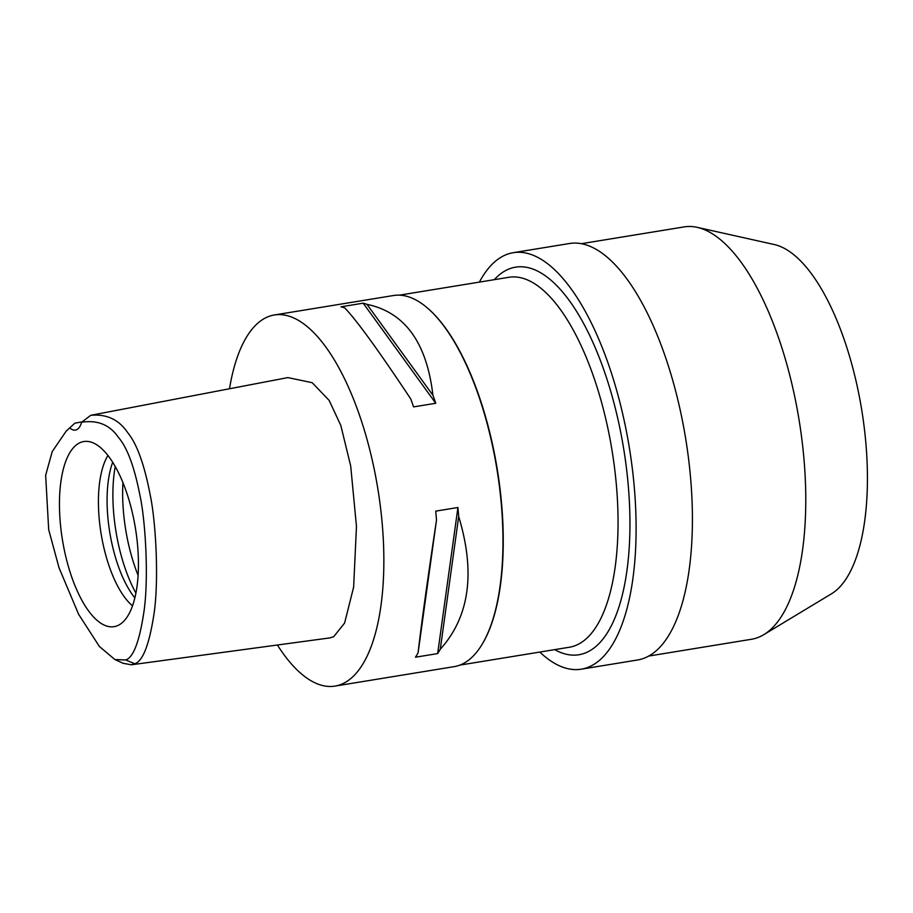 <?xml version="1.0" encoding="UTF-8"?>
<svg xmlns="http://www.w3.org/2000/svg" width="913" height="913" viewBox="0 0 913 913"><rect width="100%" height="100%" fill="white"/><g stroke="black" fill="none" stroke-linecap="round" stroke-linejoin="round"><path stroke-width="1.37" d="M69.902 428.037A29.844 11.755 -99.3 0 0 75.38 430.103A29.844 11.755 -99.3 0 0 76.738 429.658A29.844 11.755 -99.3 0 0 81.645 422.228C97.6 419.843 109.822 424.842 118.302 437.224C127.09 447.267 134.257 466.429 139.815 494.72C145.281 518.926 148.956 576.594 144.026 611.162C139.552 641.257 133.446 657.52 125.686 659.962L114.867 659.54L99.369 646.461L78.609 614.266L59.025 567.772L48.686 529.643L45.65 475.274L52.224 451.593L66.158 431.164L74.843 423.187L82.193 421.829M118.325 625.302A93.799 36.954 -99.3 0 0 135.375 527.908A93.799 36.954 -99.3 0 0 88.116 441.47A93.799 36.954 -99.3 0 0 79.557 442.919A93.799 36.954 -99.3 0 0 64.503 550.904A93.799 36.954 -99.3 0 0 118.142 625.394A93.799 36.954 -99.3 0 0 118.325 625.302M81.645 422.228L90.764 415.301L211.942 392.122M90.764 415.301C106.787 413.851 119.147 419.718 127.854 432.899C136.859 443.809 144.277 464.283 150.074 494.332C155.758 520.524 159.147 579.401 154 613.901C149.287 644.567 142.873 661.172 134.77 663.728L131.335 664.79L123.175 663.306L114.867 659.54M66.158 431.164L74.843 423.187M131.335 664.79L329.935 637.89L333.656 636.749L344.6 623.043L353.639 587.093L356.458 526.436L350.706 466.007L340.823 425.469L329.171 400.43L312.189 382.695L287.892 377.594L211.633 392.179M229.494 388.767A188.021 74.067 80.7 0 1 265.843 317.735A188.021 74.067 80.7 0 1 274.402 314.962A188.021 74.067 80.7 0 1 375.848 477.453A188.021 74.067 80.7 0 1 343.55 683.312A188.021 74.067 80.7 0 1 334.991 686.097A188.021 74.067 80.7 0 1 277.392 645.012M334.991 686.097L454.103 666.65A188.021 74.067 -99.3 0 0 462.674 663.877A188.021 74.067 -99.3 0 0 482.521 643.631A188.021 74.067 -99.3 0 0 496.923 469.145A188.021 74.067 -99.3 0 0 427.786 308.309A188.021 74.067 -99.3 0 0 393.526 295.515L274.402 314.962M437.669 653.582L415.472 657.2A188.021 74.067 -99.3 0 0 418.086 652.852C421.281 624.64 427.421 580.406 436.494 520.148A188.021 74.067 -99.3 0 0 435.718 511.132L457.927 507.502A188.021 74.067 80.7 0 1 458.691 516.53C475.639 572.531 469.51 616.766 440.294 649.223A188.021 74.067 80.7 0 1 437.669 653.582L457.927 507.502M435.763 403.272L413.566 406.89A188.021 74.067 -99.3 0 0 410.713 398.901C378.541 350.444 356.561 320.132 344.783 307.966A188.021 74.067 -99.3 0 0 340.983 306.802L363.191 303.173A188.021 74.067 80.7 0 1 366.98 304.349C404.79 312.257 426.759 342.569 432.922 395.272A188.021 74.067 80.7 0 1 435.763 403.272L363.191 303.173M428.049 308.537A187.427 73.839 80.7 0 1 428.311 308.765A187.427 73.839 80.7 0 1 497.231 469.099A187.427 73.839 80.7 0 1 482.874 643.026A187.427 73.839 80.7 0 1 482.692 643.323M459.832 665.109L569.347 647.237A187.427 73.839 -99.3 0 0 577.883 644.464A187.427 73.839 -99.3 0 0 610.067 439.256A187.427 73.839 -99.3 0 0 508.952 277.278L399.449 295.15M554.67 649.634A196.375 77.365 -99.3 0 0 587.846 651.848A196.375 77.365 -99.3 0 0 619.265 425.275A196.375 77.365 -99.3 0 0 506.692 270.02A196.375 77.365 -99.3 0 0 494.287 279.675M479.393 282.106A211.006 83.117 80.7 0 1 503.668 255.8A211.006 83.117 80.7 0 1 513.277 252.684A211.006 83.117 80.7 0 1 627.117 435.033A211.006 83.117 80.7 0 1 590.871 666.056A211.006 83.117 80.7 0 1 581.261 669.183A211.006 83.117 80.7 0 1 539.777 652.065M581.261 669.183L637.571 659.985A211.006 83.117 -99.3 0 0 647.18 656.869A211.006 83.117 -99.3 0 0 683.426 425.846A211.006 83.117 -99.3 0 0 569.586 243.497L513.277 252.684M648.755 656.048L751.49 639.271A208.917 82.296 -99.3 0 0 760.997 636.19A208.917 82.296 -99.3 0 0 763.747 634.683A208.917 82.296 -99.3 0 0 799.058 419.832A208.917 82.296 -99.3 0 0 697.258 227.36A208.917 82.296 -99.3 0 0 684.179 226.903L581.444 243.68M763.747 634.683L831.389 593.849A179.153 70.575 -99.3 0 0 861.667 409.617A179.153 70.575 -99.3 0 0 774.372 244.558L697.258 227.36M138.08 575.327A95.5 37.627 80.7 0 1 122.935 482.589M134.839 597.878A83.562 32.925 80.7 0 1 112.698 462.24M107.962 455.473A83.562 32.925 -99.3 0 0 101.103 533.763A83.562 32.925 -99.3 0 0 132.499 605.81M418.086 652.852L436.494 520.148M440.294 649.223L458.691 516.53M432.922 395.272L366.98 304.349M134.77 663.728L125.686 659.962M115.232 466.497A95.5 37.627 -99.3 0 0 135.889 593.039M482.874 643.026L482.521 643.631"/></g></svg>
